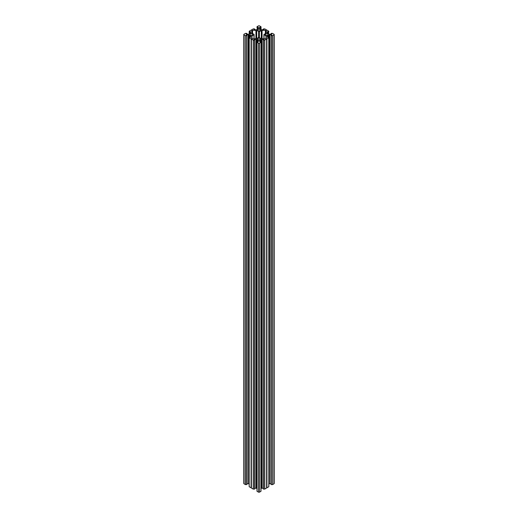 <?xml version="1.0" encoding="UTF-8"?>
<svg xmlns="http://www.w3.org/2000/svg" width="518" height="518" viewBox="0 0 518 518"><rect width="100%" height="100%" fill="white"/><g stroke="black" fill="none" stroke-linecap="round" stroke-linejoin="round"><path stroke-width="0.78" d="M245.558 484.641L245.461 35.703L245.461 484.621L246.821 484.505M245.558 35.723L246.821 35.703L246.134 35.192M245.461 484.621L244.03 483.793A0.822 0.479 180 0 1 243.79 483.456L243.79 34.544A0.822 0.479 0 0 1 244.03 34.207L245.558 33.359L246.821 33.379L246.134 33.89M252.195 33.981A1.373 0.796 180 0 1 252.596 34.544A1.373 0.796 180 0 1 251.748 35.276A1.373 0.796 180 0 1 250.252 35.101A1.373 0.796 180 0 1 249.851 34.544A1.373 0.796 180 0 1 250.699 33.806A1.373 0.796 180 0 1 252.195 33.981M256.947 42.301L256.993 491.278L256.947 41.628L258.029 41.971L258.508 40.805A1.101 0.635 180 0 0 258.184 40.352L257.575 40.003L257.575 41.803M261.053 42.301L261.007 491.278L261.053 41.628L259.971 41.971L259.492 40.805A1.101 0.635 0 0 1 259.816 40.352L260.424 40.003L260.424 41.803M258.029 39.595A1.373 0.796 0 0 0 259.524 39.763A1.373 0.796 0 0 0 260.373 39.031A1.373 0.796 0 0 0 259.971 38.468A1.373 0.796 0 0 0 258.476 38.3A1.373 0.796 0 0 0 257.627 39.031A1.373 0.796 0 0 0 258.029 39.595M249.177 33.929L249.216 31.216L253.334 28.866L254.636 28.95L253.872 29.448L254.221 29.675L255.931 29.766A1.101 0.635 0 0 0 256.708 29.578L258.184 28.73A1.101 0.635 0 0 0 258.508 28.276L258.029 27.111L256.947 27.454L256.993 26.722L258.417 25.9A0.822 0.479 180 0 1 259.583 25.9L261.053 26.781L261.007 27.512L260.127 27.111L260.127 28.911M259.971 29.494A1.373 0.796 0 0 0 258.476 29.319A1.373 0.796 0 0 0 257.627 30.05A1.373 0.796 0 0 0 258.029 30.614A1.373 0.796 0 0 0 259.524 30.789A1.373 0.796 0 0 0 260.373 30.05A1.373 0.796 0 0 0 259.971 29.494M272.539 35.703L272.539 484.621L272.442 35.723L273.97 34.881A0.822 0.479 0 0 0 274.21 34.544A0.822 0.479 0 0 0 273.97 34.207L272.442 33.359L271.179 33.379L271.866 33.89M272.442 484.641L271.179 484.505M272.442 35.723L271.179 35.703L271.866 35.192M265.805 35.101A1.373 0.796 180 0 1 265.404 34.544A1.373 0.796 180 0 1 266.252 33.806A1.373 0.796 180 0 1 267.748 33.981A1.373 0.796 180 0 1 268.149 34.544A1.373 0.796 180 0 1 267.301 35.276A1.373 0.796 180 0 1 265.805 35.101M272.539 484.621L273.97 483.793L273.97 34.881M268.382 37.205L268.382 35.386L269.069 35.01A1.101 0.635 180 0 1 269.846 34.829L271.866 35.101M269.846 34.829L269.846 483.747L271.141 483.747M268.823 484.071L269.069 35.01M274.21 34.544L274.21 483.456A0.822 0.479 180 0 1 273.97 483.793M269.846 483.747A1.101 0.635 0 0 0 269.069 483.929M266.699 38.986L268.823 37.814L268.823 486.732L266.699 487.904L266.699 38.986L264.666 40.216L263.364 40.132L264.128 39.633L263.779 39.407L262.069 39.316A1.101 0.635 0 0 0 261.292 39.504L260.424 40.003M263.403 40.19L263.364 489.05L264.763 489.109L266.699 487.904M261.053 488.558L261.292 488.422A1.101 0.635 180 0 1 262.069 488.234L263.364 488.234M261.007 491.278L259.583 492.1L259.583 43.182A0.822 0.479 180 0 1 258.417 43.182L258.417 492.1A0.822 0.479 0 0 0 259.583 492.1M256.993 491.278L258.417 492.1M256.947 488.558L256.708 488.422A1.101 0.635 0 0 0 255.931 488.234L254.636 488.234M254.597 40.19L254.636 489.05L253.237 489.109L251.372 488.034L251.301 38.986L249.177 37.814L249.177 37.141L250.57 37.302L250.731 36.312A1.101 0.635 0 0 0 250.408 35.865L248.931 35.01A1.101 0.635 0 0 0 248.154 34.829L246.134 35.101M249.177 37.814L249.177 486.732L251.301 487.904M249.177 484.071L248.931 35.01M248.154 34.829L248.154 483.747A1.101 0.635 180 0 1 248.931 483.929M248.154 483.747L246.859 483.747M268.823 37.814L268.823 37.141L267.43 37.302L267.269 36.312A1.101 0.635 180 0 1 267.592 35.865L268.382 35.386M263.364 29.766L263.364 28.95L264.763 28.891L268.784 31.216L268.823 31.941L267.43 31.786L267.269 32.77A1.101 0.635 0 0 0 267.592 33.217L269.069 34.071A1.101 0.635 0 0 0 269.846 34.253L271.866 33.981M263.364 28.95L264.096 29.494L262.069 29.766A1.101 0.635 180 0 1 261.292 29.578L259.816 28.73A1.101 0.635 180 0 1 259.492 28.276L259.492 27.519L260.127 27.111M249.177 31.941L250.252 31.598L250.731 32.77A1.101 0.635 180 0 1 250.408 33.217L248.931 34.071A1.101 0.635 180 0 1 248.154 34.253L246.134 33.981M243.79 34.544A0.822 0.479 0 0 0 244.03 34.881L244.03 483.793M245.461 35.703L244.03 34.881M251.301 38.986L253.334 40.216L254.636 40.132L253.872 39.633L254.221 39.407L255.931 39.316A1.101 0.635 180 0 1 256.708 39.504L257.575 40.003M256.993 42.359L258.417 43.182M261.007 42.359L259.583 43.182M265.941 30.471L266.058 30.536A0.771 0.447 0 0 1 266.278 30.847L266.278 32.77A1.101 0.635 0 0 1 265.961 33.217L263.895 34.544L265.961 35.865A1.101 0.635 180 0 1 266.278 36.312L266.278 38.235A0.771 0.447 180 0 1 266.058 38.546L265.941 38.617A0.771 0.447 0 0 1 265.397 38.746L262.069 38.746A1.101 0.635 0 0 1 261.292 38.559L261.292 30.523A1.101 0.635 180 0 1 262.069 30.335L265.397 30.335A0.771 0.447 180 0 1 265.941 30.471L265.941 33.23M259.389 37.458L259.389 31.624L256.708 30.523A1.101 0.635 0 0 0 255.931 30.335L255.931 38.746A1.101 0.635 180 0 0 256.708 38.559L258.611 37.458L261.292 38.559M255.931 38.746L252.603 38.746A0.771 0.447 180 0 1 252.059 38.617L251.942 38.546A0.771 0.447 0 0 1 251.722 38.235L251.722 36.312L251.722 38.235M253.943 38.746L253.943 34.764L252.039 35.865A1.101 0.635 0 0 0 251.722 36.312M253.943 34.764L253.943 34.317L252.039 33.217A1.101 0.635 180 0 1 251.722 32.77L251.722 30.847A0.771 0.447 180 0 1 251.942 30.536L251.942 33.152M255.931 30.335L252.603 30.335A0.771 0.447 0 0 0 252.059 30.471L251.942 30.536M259.389 31.624L261.292 30.523M268.253 37.283L268.253 35.392M267.269 32.006L267.269 32.77M259.492 28.276L259.492 27.519M261.053 29.442L261.053 27.454M260.476 41.77L260.476 39.886M257.524 41.77L257.524 39.886M249.747 37.283L249.747 35.392M246.723 484.641L246.723 35.723M246.821 34.253L246.821 33.495M260.813 29.306L260.813 27.512M271.555 34.92L271.555 35.373M271.167 35.6L271.167 34.829M268.46 35.366L268.46 37.16M271.277 484.641L271.277 35.723M268.24 35.47L268.24 37.29M267.592 35.865L267.592 37.393M268.201 37.309L268.201 35.515M266.919 38.947L266.919 487.865M268.784 486.784L268.784 37.872M266.854 487.885L266.854 38.967M265.961 38.604L265.961 35.865M264.057 38.746L264.057 34.764M271.179 34.253L271.179 33.495M267.43 33.1L267.43 31.786M267.748 31.598L267.748 33.307M268.589 33.793L268.589 31.999M267.903 33.398L267.903 31.598M266.058 30.536L266.058 33.152M257.187 29.306L257.187 27.512M257.873 27.111L257.873 28.911M258.029 28.82L258.029 27.111M258.346 27.292L258.346 28.613M254.597 29.766L254.597 29.002M252.059 30.471L252.059 33.23M252.603 33.54L252.603 30.335M258.611 37.458L258.611 31.624M256.708 38.559L256.708 30.523M259.654 27.292L259.654 28.613M259.971 28.82L259.971 27.111M263.403 29.766L263.403 29.002M265.397 33.54L265.397 30.335M262.069 30.335L262.069 38.746M259.816 41.88L259.816 40.352M260.463 41.777L260.463 39.957M260.606 39.873L260.606 41.693M260.683 41.647L260.683 39.854M261.292 39.504L261.292 488.422M263.39 39.316L263.39 40.093M262.069 488.234L262.069 39.316M263.779 39.867L263.779 39.407M263.5 489.134L263.5 40.216M264.666 40.216L264.666 489.134M264.763 489.109L264.763 40.19M266.628 39.115L266.628 488.034M266.666 487.988L266.666 39.077M258.184 41.88L258.184 40.352M257.537 41.777L257.537 39.957M257.394 39.873L257.394 41.693M256.708 39.504L256.708 488.422M257.316 41.647L257.316 39.854M255.931 488.234L255.931 39.316M254.61 39.316L254.61 40.093M254.221 39.867L254.221 39.407M254.5 489.134L254.5 40.216M253.334 40.216L253.334 489.134M251.372 39.115L251.372 488.034M253.237 489.109L253.237 40.19M251.334 487.988L251.334 39.077M250.252 31.598L250.252 33.307M250.57 33.1L250.57 31.786M250.097 33.398L250.097 31.598M249.411 33.793L249.411 31.999M246.445 34.92L246.445 35.373M246.833 35.6L246.833 34.829M249.54 35.366L249.54 37.16M249.618 37.205L249.618 35.386M249.76 35.47L249.76 37.29M249.799 37.309L249.799 35.515M250.408 35.865L250.408 37.393M249.216 486.784L249.216 37.872M251.081 38.947L251.081 487.865M251.146 487.885L251.146 38.967M252.039 38.604L252.039 35.865M246.859 34.253L246.859 33.437M271.141 484.563L271.141 35.645M263.895 38.746L263.895 34.544M271.141 34.253L271.141 33.437M254.636 29.766L254.636 28.95M263.364 489.05L263.364 40.132M254.636 489.05L254.636 40.132M254.105 38.746L254.105 34.544M246.859 484.563L246.859 35.645"/></g></svg>
